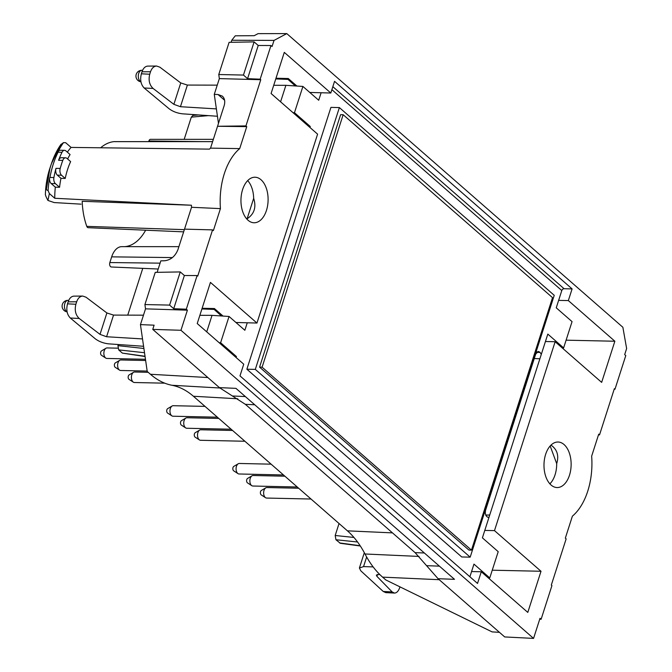 <?xml version="1.0" encoding="UTF-8"?>
<svg xmlns="http://www.w3.org/2000/svg" width="672" height="672" viewBox="0 0 672 672"><rect width="100%" height="100%" fill="white"/><g stroke="black" fill="none" stroke-linecap="round" stroke-linejoin="round"><path stroke-width="1.01" d="M67.603 158.97A58.876 35.104 91.2 0 1 70.081 154.552L65.915 150.906A5.258 3.133 91.2 0 0 64.529 150.326L60.304 150.234A5.258 3.133 91.2 0 0 57.943 151.914A70.468 42.017 -88.8 0 1 63.504 142.64L60.782 144.656A68.603 40.9 91.2 0 0 51.442 163.649A68.603 40.9 91.2 0 0 46.326 189.697L50.022 167.857A59.48 35.465 91.2 0 0 45.385 194.132C45.251 194.939 46.099 197.039 47.939 200.449L49.367 193.553L48.09 190.613A70.468 42.017 -88.8 0 1 49.627 177.811A5.258 3.133 91.2 0 0 51.19 183.548L55.331 187.169A58.909 35.12 91.2 0 0 54.76 198.274L191.419 205.229L82.202 201.298A55.448 33.062 91.2 0 0 86.78 226.363A2.856 1.705 91.2 0 0 88.158 227.699L183.649 231.857M148.672 141.624L148.882 140.986A3.049 1.814 -88.8 0 1 150.52 139.339L213.352 139.339M158.206 269.027L111.359 266.994A3.049 1.814 -88.8 0 1 109.847 262.55L111.678 256.855A18.824 11.222 -88.8 0 1 121.8 246.649L178.903 246.649M145.639 230.202A49.552 29.543 -88.8 0 1 124.757 246.649M247.682 180.6A22.613 13.482 91.2 0 1 253.663 198.349L247.086 218.828L253.663 198.349C256.486 207.161 254.293 213.99 247.086 218.828A22.613 13.482 91.2 0 1 246.851 219.072M550.998 445.108C557.214 449.492 559.112 455.666 556.693 463.63L550.166 445.981M550.099 484.1L550.36 483.353L549.494 483.42M46.326 189.697L48.098 190.63M60.203 168.454A5.258 3.133 91.2 0 0 61.547 175.232L65.218 178.433A58.842 35.078 91.2 0 1 70.627 161.608L66.956 158.399A5.258 3.133 91.2 0 0 65.57 157.819A5.258 3.133 91.2 0 0 62.798 160.373A70.476 42.017 91.2 0 0 60.203 168.454L55.986 168.361A70.476 42.017 91.2 0 0 53.911 177.542A5.258 3.133 91.2 0 0 55.406 183.641L59.573 187.278L55.331 187.169M49.627 177.811L49.963 177.458A70.476 42.017 -88.8 0 1 58.078 152.2L57.943 151.914M55.986 168.361A5.258 3.133 91.2 0 0 57.33 175.14L60.984 178.332A58.876 35.104 91.2 0 0 59.573 187.278M65.57 157.819L61.345 157.727A5.258 3.133 91.2 0 0 58.582 160.28A70.476 42.017 91.2 0 1 62.017 152.284L58.078 152.2M64.529 150.326A5.258 3.133 91.2 0 0 62.017 152.284M63.504 142.624L65.688 142.708L71.089 147.42A58.909 35.12 91.2 0 0 67.343 152.158M47.939 200.449L54.197 202.566L81.068 204.154M114.19 141.632A2.856 1.705 91.2 0 0 114.089 141.624A2.856 1.705 91.2 0 0 113.98 141.632A55.448 33.062 91.2 0 0 100.666 147.773M373.136 566.899L363.552 566.597L359.402 568.016L360.805 570.83L383.25 591.478L385.787 592.628L394.464 593.074C396.732 593.006 398.521 591.1 399.832 587.345L399.983 586.874M142.523 338.923L106.579 336.748L100.019 334.37L79.22 318.478C75.558 314.966 74.441 310.229 75.877 304.265L76.675 301.778C77.96 298.15 79.993 296.251 82.765 296.066L86.05 297.226L106.89 312.959L113.534 315.092L143.48 315.176M143.59 346.282L108.646 343.854C103.471 343.266 99.011 341.578 95.264 338.797L70.308 318.016C66.973 314.521 66.041 309.8 67.511 303.836L68.149 301.837C69.426 298.208 71.358 296.31 73.945 296.134L82.765 296.066M150.528 71.744L142.002 71.803C143.279 68.183 145.211 66.276 147.798 66.1L156.618 66.032C153.846 66.217 151.813 68.124 150.528 71.744L149.73 74.231C148.294 80.195 149.411 84.932 153.082 88.444L173.872 104.336L180.44 106.714L216.376 108.889M142.002 71.803L141.364 73.802C139.894 79.766 140.826 84.496 144.161 87.99L153.082 88.444M556.693 463.63A22.613 13.482 -88.8 0 1 550.36 483.353M438.068 578.71L454.49 579.323L235.964 388.366L219.391 387.618L245.372 404.334L415.086 552.636L438.068 578.71L504.706 636.938L533.56 638.4L180.953 330.28L152.754 329.389L219.391 387.618M191.419 205.229A57.851 34.49 91.2 0 0 191.537 207.278L177.946 249.614C175.241 256.276 170.806 259.988 164.648 260.761L160.826 260.845L157.139 272.336M49.367 193.553L54.76 198.274M65.218 178.433L60.984 178.332M184.523 229.135L212.562 229.883L213.377 230.597L220.433 208.622A57.632 34.364 -88.8 0 1 239.702 148.604L246.758 126.63L217.543 126.277L210.529 148.134A57.851 34.49 91.2 0 0 209.437 149.125L71.089 147.42M614.2 389.197L614.972 389.231L625.783 355.564L624.683 354.606L626.632 348.524L622.868 327.272L286.793 33.6L258.04 33.65L254.218 35.692L235.267 35.809L231.756 40.244L274.025 40.404L272.068 46.486L270.967 45.52L258.224 45.486L254.108 41.891L243.457 75.062L247.573 78.666L260.165 79.187L260.77 79.716L219.341 78.607L214.276 94.374L218.022 94.517L222.382 96.146C224.75 98.423 225.33 101.64 224.12 105.798L217.543 126.277L245.944 125.916L246.758 126.63M258.224 45.486L247.573 78.666M152.754 329.389L154.106 325.181L140.448 324.618L145.513 308.851L187.412 310.178L186.304 309.212L173.72 308.692L169.604 305.096L180.256 271.925L184.372 275.52L197.114 275.554L197.728 276.083L212.562 229.883M173.72 308.692L184.372 275.52M394.464 593.074L392.162 591.931L376.9 576.324L376.362 575.072L379.672 574.409M217.442 116.256L182.498 113.82C177.324 113.232 172.864 111.544 169.117 108.763L144.161 87.99M156.618 66.032L159.902 67.2L180.743 82.933L187.387 85.067L180.44 106.714M266.456 210.42A22.772 13.574 -88.8 0 1 253.949 222.76A22.772 13.574 -88.8 0 1 241.399 206.321A22.772 13.574 -88.8 0 1 247.33 180.986A22.772 13.574 -88.8 0 1 254.94 177.223A22.772 13.574 -88.8 0 1 266.456 210.42M564.766 483.798A22.772 13.574 91.2 0 0 570.662 458.312A22.772 13.574 91.2 0 0 557.962 442.016A22.772 13.574 91.2 0 0 545.63 454.364A22.772 13.574 91.2 0 0 556.97 487.544A22.772 13.574 91.2 0 0 564.766 483.798M533.56 638.4L540.019 618.299L541.12 619.256L551.93 585.598L551.317 585.06L566.152 538.86L565.328 538.146L572.384 516.172A57.632 34.364 91.2 0 0 591.654 456.154L598.71 434.179L599.525 434.893L598.492 434.876M541.12 619.256L539.725 619.198M186.304 309.212L197.114 275.554M220.433 208.622L191.537 207.278M210.529 148.134L239.702 148.604M270.967 45.52L260.165 79.187M492.248 570.2L541.01 571.267L527.797 612.41L481.286 571.763L471.576 571.553L469.896 576.778M499.439 632.335L492.089 631.89L385.795 579.936L382.595 577.139L439.211 579.701M601.65 382.376L614.863 341.233L568.344 300.586L558.634 300.376L556.248 307.818L572.057 321.628L563.623 347.894L547.814 334.085L545.429 341.519L555.139 341.729L601.65 382.376M566.101 340.175L614.863 341.233M614.972 389.231L614.359 388.693L599.525 434.893M275.764 78.918L287.994 79.388L288.271 78.515L275.982 78.246M274.025 40.404L286.793 33.6M231.756 40.244L231.092 42.302M254.108 41.891L229.102 42.336L218.77 74.525L243.457 75.062M218.77 74.525L219.341 78.607M235.931 322.484L256.948 323.047L317.596 134.156L271.085 93.517L284.29 52.374L330.809 93.013L309.792 92.45M201.911 308.952L214.133 309.422L214.418 308.54L202.129 308.28M145.513 308.851L144.908 304.559L155.249 272.37L180.256 271.925M169.604 305.096L144.908 304.559M256.948 323.047L210.437 282.4L197.224 323.543L243.743 364.19L239.988 375.883L477.532 583.447L481.286 571.763M187.412 310.178L180.953 330.28M360.343 546L340.309 543.287L335.941 539.742L335.194 535.492L339.041 523.513M488.93 517.499L541.279 354.43L540.103 352.439L538.381 351.431L535.727 353.993L485.453 510.644L485.285 513.248L485.974 515.575L487.267 517.012L488.93 517.499L482.395 537.844L498.204 551.662L489.77 577.92L488.368 577.954M541.01 571.267L494.491 530.62L484.781 530.41M199.87 315.319L212.033 315.353L229.043 316.462L220.618 342.728L219.164 342.72M223.037 316.075L214.418 308.54M214.133 309.422L221.466 315.966M145.034 356.269L122.363 353.102L145.068 356.521M122.363 353.102L118.692 349.902L117.944 345.652L118.306 344.526M127.747 315.134L142.766 268.355M184.187 139.339L191.31 117.146L192.914 115.433L198.526 114.937M245.944 125.916L260.77 79.716M293.026 112.686L294.47 112.694L302.904 86.436L285.886 85.327L273.722 85.294M217.241 85.142L187.387 85.067M295.327 85.94L287.994 79.388M296.89 86.041L288.271 78.515M330.809 93.013L334.555 81.329L572.099 288.901L564.077 288.725A2.1 1.512 131.1 0 0 561.792 290.556L558.634 300.376M568.344 300.586L572.099 288.901M494.491 530.62L555.139 341.729M419.068 556.433L365.005 553.988C360.007 544.463 354.144 536.743 347.424 530.838L193.41 396.253L237.821 398.79M365.005 553.988C370.012 563.514 375.875 571.234 382.595 577.139M218.476 123.388L214.276 94.374M219.828 387.996L171.923 385.266C164.329 383.788 157.172 380.125 150.436 374.27L147.227 371.473L140.448 324.618M171.923 385.266C179.508 386.736 186.673 390.398 193.41 396.253M562.229 347.928L563.623 347.894M545.429 341.519L541.279 354.43M471.576 571.553L473.962 564.11L489.77 577.92M236.107 357.521L236.418 356.538L234.982 356.538M236.418 356.538L220.618 342.728M229.043 316.462L244.852 330.28L247.237 322.837M308.834 126.504L310.271 126.512L309.96 127.487M294.47 112.694L310.271 126.512M321.098 92.803L318.704 100.246L302.904 86.436M470.182 557.155L461.74 556.97L246.868 369.214L330.926 107.386L339.377 107.57L554.24 295.327L470.182 557.155L255.31 369.39L339.377 107.57M232.554 430.466L200.76 429.769A5.258 3.133 91.2 0 0 199.668 430.072L195.233 432.692A2.369 1.411 91.2 0 0 194.435 433.843A2.369 1.411 91.2 0 0 195.132 437.136L199.458 439.942A5.258 3.133 91.2 0 0 200.533 440.286L244.902 441.252M199.668 430.072A5.258 3.133 91.2 0 0 197.896 432.625A5.258 3.133 91.2 0 0 199.458 439.942M552.518 297.654L471.458 550.124L262.097 367.181L343.157 114.71L552.518 297.654M262.097 367.181L259.568 367.122L340.628 114.652L343.157 114.71M471.458 550.124L468.93 550.074L259.568 367.122M246.868 369.214L255.31 369.39M298.67 488.233L266.876 487.544A5.258 3.133 91.2 0 0 265.784 487.847L261.341 490.468A2.369 1.411 91.2 0 0 260.543 491.61A2.369 1.411 91.2 0 0 261.248 494.903L265.574 497.717A5.258 3.133 91.2 0 0 266.65 498.061L311.018 499.027M265.784 487.847A5.258 3.133 91.2 0 0 264.012 490.4A5.258 3.133 91.2 0 0 265.574 497.717M284.894 476.204L253.1 475.507A5.258 3.133 91.2 0 0 252.008 475.81L247.573 478.43A2.369 1.411 91.2 0 0 246.775 479.573A2.369 1.411 91.2 0 0 247.472 482.866L251.798 485.68A5.258 3.133 91.2 0 0 252.874 486.024L297.242 486.99M252.008 475.81A5.258 3.133 91.2 0 0 250.236 478.363A5.258 3.133 91.2 0 0 251.798 485.68M271.118 464.167L239.333 463.47A5.258 3.133 91.2 0 0 238.241 463.772L233.797 466.393A2.369 1.411 91.2 0 0 232.999 467.544A2.369 1.411 91.2 0 0 233.696 470.837L238.022 473.642A5.258 3.133 91.2 0 0 239.106 473.987L283.466 474.953M238.241 463.772A5.258 3.133 91.2 0 0 236.46 466.326A5.258 3.133 91.2 0 0 238.022 473.642M218.778 418.429L186.992 417.74A5.258 3.133 91.2 0 0 185.9 418.043L181.457 420.655A2.369 1.411 91.2 0 0 180.659 421.806A2.369 1.411 91.2 0 0 181.356 425.099L185.682 427.904A5.258 3.133 91.2 0 0 186.766 428.257L231.126 429.215M185.9 418.043A5.258 3.133 91.2 0 0 184.12 420.588A5.258 3.133 91.2 0 0 185.682 427.904M205.01 406.392L173.216 405.703A5.258 3.133 91.2 0 0 172.124 406.006L167.681 408.618A2.369 1.411 91.2 0 0 166.883 409.769A2.369 1.411 91.2 0 0 167.588 413.062L171.906 415.867A5.258 3.133 91.2 0 0 172.99 416.22L217.358 417.178M172.124 406.006A5.258 3.133 91.2 0 0 170.344 408.551A5.258 3.133 91.2 0 0 171.906 415.867M148.176 372.296L134.652 372.002A5.258 3.133 91.2 0 0 133.56 372.305L129.116 374.917A2.369 1.411 91.2 0 0 128.318 376.068A2.369 1.411 91.2 0 0 129.024 379.361L133.342 382.166A5.258 3.133 91.2 0 0 134.425 382.519L164.749 383.174M133.56 372.305A5.258 3.133 91.2 0 0 131.779 374.85A5.258 3.133 91.2 0 0 133.342 382.166M145.648 360.503L120.876 359.965A5.258 3.133 91.2 0 0 119.784 360.268L115.34 362.888A2.369 1.411 91.2 0 0 114.542 364.031A2.369 1.411 91.2 0 0 115.248 367.324L119.566 370.129A5.258 3.133 91.2 0 0 120.649 370.482L147.168 371.062M119.784 360.268A5.258 3.133 91.2 0 0 118.003 362.813A5.258 3.133 91.2 0 0 119.566 370.129M117.81 348.163L107.1 347.928A5.258 3.133 91.2 0 0 106.008 348.23L101.573 350.851A2.369 1.411 91.2 0 0 100.766 351.994A2.369 1.411 91.2 0 0 101.472 355.286L105.798 358.1A5.258 3.133 91.2 0 0 106.873 358.445L145.471 359.285M106.008 348.23A5.258 3.133 91.2 0 0 104.236 350.784A5.258 3.133 91.2 0 0 105.798 358.1M67.066 311.774A5.788 3.452 -88.8 0 1 64.856 303.475A5.788 3.452 -88.8 0 1 68.015 300.342A5.788 5.788 0 0 0 62.378 304.357A5.788 5.788 0 0 0 67.082 311.85M142.582 70.325L141.868 70.308A5.788 3.452 91.2 0 0 138.709 73.441A5.788 3.452 91.2 0 0 140.918 81.74M55.406 183.641L51.19 183.548M53.911 177.542L49.963 177.458M61.547 175.232L57.33 175.14M62.798 160.373L58.582 160.28M68.149 301.837L76.675 301.778M75.877 304.265L67.511 303.836M109.847 262.55L160.087 263.147M111.678 256.855L172.418 257.578M148.882 140.986L202.138 141.624M113.98 141.632L212.612 141.632L114.089 141.624M86.78 226.363L184.355 229.648M141.364 73.802L149.73 74.231M426.577 565.673L439.421 566.152M424.351 552.98L415.086 552.636M232.378 395.976L245.339 396.564M254.722 404.754L245.372 404.334M363.552 566.597L366.643 556.987M376.9 576.324L377.513 574.409M383.25 591.478L392.162 591.931M70.308 318.016L79.22 318.478M100.019 334.37L106.89 312.959M106.579 336.748L113.534 315.092M180.743 82.933L173.872 104.336M489.728 515.004L485.738 515.088M539.893 358.764L534.265 358.554M212.033 315.353L206.732 331.85M218.022 94.517L224.608 100.262M280.585 101.825L285.886 85.327M332.842 86.663L564.077 288.725M347.424 530.838L392.473 532.879M360.167 545.731L339.612 542.942M357.571 542.002L335.941 539.742M353.951 537.449L335.194 535.492M208.429 115.626L191.31 117.146M144.514 352.716L118.692 349.902M143.9 348.482L117.944 345.652M150.436 374.27L207.866 377.546M540.103 352.439L536.617 352.313M537.172 351.8L539.557 351.952M331.884 89.662L561.792 290.556M50.022 167.857L51.442 163.649L60.925 144.362M141.868 70.308A5.788 5.788 0 0 0 136.231 74.323A5.788 5.788 0 0 0 140.935 81.824M68.729 300.359L68.015 300.342M359.402 568.016L364.316 552.695"/></g></svg>

